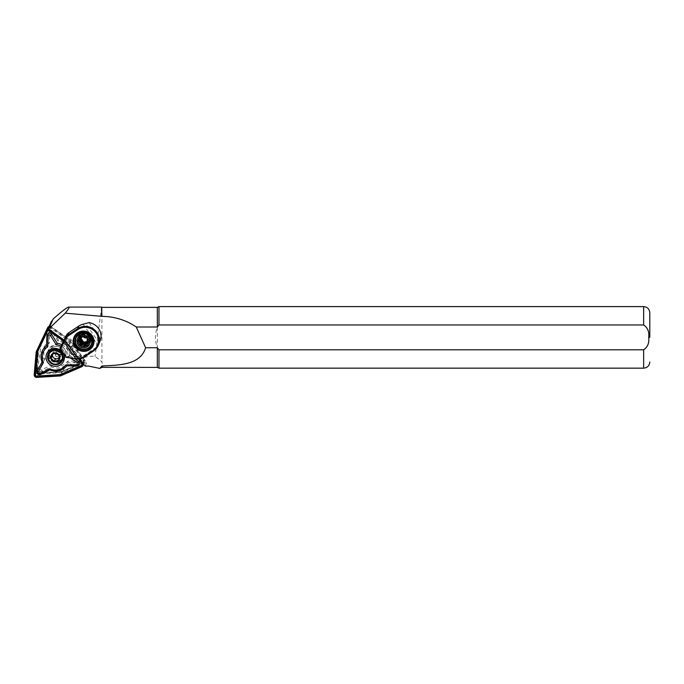 <?xml version="1.0" encoding="UTF-8"?>
<svg xmlns="http://www.w3.org/2000/svg" width="684" height="684" viewBox="0 0 684 684"><rect width="100%" height="100%" fill="white"/><g stroke="black" fill="none" stroke-linecap="round" stroke-linejoin="round"><path stroke-width="0.51" stroke-dasharray="3.42 2.56" d="M65.963 353.115A9.234 8.909 -156.5 0 0 55.994 344.745A9.234 8.909 -156.5 0 0 47.675 354.252A9.234 8.909 -156.5 0 0 57.636 362.631A9.234 8.909 -156.5 0 0 65.963 353.115M48.974 352.576A7.849 7.575 -156.5 0 0 63.877 357.142A7.849 7.575 -156.5 0 0 55.977 346.378A7.883 7.601 -156.5 0 0 48.872 354.5A7.883 7.601 -156.5 0 0 57.379 361.648A7.883 7.601 -156.5 0 0 57.875 346.514A7.849 7.575 -156.5 0 0 48.991 352.491M69.777 352.91A13.082 12.62 -156.5 0 0 69.777 352.884A13.082 12.62 -156.5 0 0 57.892 341.068L51.975 331.731A1.231 1.188 -156.5 0 0 49.718 332.27L49.359 343.103A13.082 12.62 -156.5 0 0 45.05 358.801L39.852 368.266A1.231 1.188 -156.5 0 0 41.51 369.916L51.317 365.051A13.082 12.62 -156.5 0 0 67.511 361.195L78.617 361.067A1.231 1.188 -156.5 0 0 79.224 358.878L69.777 352.91L70.905 352.491L79.789 358.108A2.582 2.497 23.5 0 1 78.532 362.708L68.067 362.828A14.432 13.928 23.5 0 1 51.24 366.838L42.006 371.421A2.582 2.497 23.5 0 1 38.526 367.941L43.417 359.04A14.432 13.928 23.5 0 1 47.889 342.71L48.231 332.518A2.582 2.497 23.5 0 1 52.976 331.381L58.542 340.17A14.432 13.928 23.5 0 1 70.905 352.491M83.063 362.776A1.847 1.778 -156.5 0 0 83.79 360.135L70.23 340.991L50.89 327.354A1.847 1.778 -156.5 0 0 48.171 328.004L38.261 348.609L36.261 371.472A1.847 1.778 -156.5 0 0 38.261 373.455L61.731 371.993L83.063 362.776L82.738 362.375A1.231 1.188 -156.5 0 0 83.226 360.613L69.725 341.555L50.479 327.978A1.231 1.188 -156.5 0 0 48.667 328.414L38.8 348.925L36.808 371.686A1.231 1.188 -156.5 0 0 38.142 373.011L61.5 371.557L82.738 362.375M61.705 344.668A14.432 13.928 23.5 0 1 69.58 355.543L68.169 356.612A13.082 12.62 -156.5 0 0 68.169 356.586A13.082 12.62 -156.5 0 0 60.979 346.164M37.663 348.438L35.654 371.403A2.462 2.377 -156.5 0 0 38.313 374.054L61.893 372.583L83.328 363.324A2.462 2.377 -156.5 0 0 84.286 359.81L70.666 340.572L51.24 326.875A2.462 2.377 -156.5 0 0 49.71 326.405M70.666 340.572L69.212 343.915L63.903 340.179M79.857 358.946L69.212 343.915M61.893 372.583L60.44 375.935M99.633 342.265L98.009 345.223A13.851 13.364 23.5 0 1 94.64 348.447L84.79 354.953A9.234 8.909 23.5 0 1 80.327 356.432L79.173 358.997L68.776 344.334L63.638 340.717M69.58 355.543L74.676 358.767M78.626 359.049L68.4 344.608L63.441 341.111M70.495 358.083L68.169 356.612M63.629 354.021A9.234 8.909 -156.5 0 0 61.509 351.029M38.8 348.925L38.261 348.609M61.5 371.557L61.731 371.993M69.725 341.555L70.23 340.991M43.417 359.04L45.05 358.801M47.889 342.71L49.359 343.103M51.24 366.838L51.317 365.051M68.067 362.828L67.511 361.195M58.542 340.17L57.892 341.068M84.226 344.445C88.929 344.214 90.989 341.829 90.408 337.289L85.833 333.296C81.148 333.253 79.011 335.519 79.412 340.102L83.422 344.052L89.108 342.094L83.927 344.155C81.481 343.701 79.84 342.299 79.002 339.948L79.241 335.904L78.959 339.828C79.669 342.222 81.422 343.761 84.226 344.445A6.156 5.942 23.5 0 1 78.737 337.691M59.294 357.45A3.848 3.711 -156.5 0 0 55.165 351.465A3.848 3.711 -156.5 0 0 52.591 353.979L53.053 352.046L52.112 354.192M48.701 353.97A7.387 7.131 -156.5 0 0 55.113 364.059A7.387 7.131 -156.5 0 0 62.253 359.852M63.082 358.331A7.695 7.421 -156.5 0 0 50.633 350.875M48.077 358.031A7.695 7.421 -156.5 0 0 59.713 363.093M48.444 355.911C51.283 366.812 69.298 361.87 65.416 351.251C62.577 340.341 44.554 345.283 48.444 355.911M89.903 336.058A6.925 6.686 -156.5 0 0 77.625 341.367A6.925 6.686 -156.5 0 0 90.621 342.539A6.925 6.686 -156.5 0 0 89.903 336.058M88.347 342.462C84.012 343.471 81.396 341.846 80.49 337.597L81.473 334.108C84.534 330.936 87.638 331.022 90.767 334.373L91.331 335.724L91.066 339.589L88.347 342.462L91.04 339.649L91.28 335.835L86.902 331.603L80.96 333.099L79.635 334.998L79.353 338.922L83.653 343.325L89.527 342L90.818 340.162L91.058 336.357L86.68 332.116L80.729 333.621L79.412 335.519L79.13 339.435L83.431 343.847L89.305 342.522L90.596 340.683L90.835 336.87L86.449 332.638L80.507 334.134L79.19 336.041M90.767 334.373L85.38 331.253L79.695 334.869L79.404 338.794L84.884 343.428L90.878 340.034L91.117 336.229L85.808 331.808L79.472 335.391L79.182 339.307L84.85 343.966L90.647 340.555L90.886 336.742L85.329 332.304L79.241 335.904M91.801 344.086A8.618 8.319 23.5 0 1 75.616 342.633A8.618 8.319 23.5 0 1 75.992 337.221M87.655 341.256A3.694 3.565 -156.5 0 0 87.732 339.144A0.795 0.769 23.5 0 1 87.723 338.742L88.168 337.127A0.795 0.769 -156.5 0 0 87.193 336.16L85.534 336.554A0.795 0.769 23.5 0 1 85.124 336.545A3.694 3.565 -156.5 0 0 82.909 336.596L83.551 335.126A0.795 0.769 -156.5 0 0 82.225 335.442L81.943 336.468M88.433 342.086L88.8 341.991A0.795 0.769 -156.5 0 0 89.151 340.709L87.937 339.495A0.795 0.769 23.5 0 1 87.732 339.144A3.694 3.565 -156.5 0 0 87.526 338.597L88.168 337.127M79.199 342.214A6.925 6.686 -156.5 0 0 91.186 341.256A6.925 6.686 -156.5 0 0 84.089 331.791A6.925 6.686 -156.5 0 0 79.199 342.214M48.863 326.576L42.297 340.256L41.391 343.445L37.8 367.821C37.175 369.787 37.842 371.19 39.792 372.011L61.261 368.975L64.552 367.753L78.403 359.878C82.721 357.527 87.424 356.313 92.494 356.253L95.059 356.364L101.916 361.733L102.985 367.393M158.97 306.603L158.97 324.96L643.644 324.96C647.714 327.713 649.39 331.851 648.68 337.383C649.39 342.923 647.705 347.062 643.644 349.798L158.97 349.798L158.97 368.163M49.992 325.764L67.254 337.93A6.618 6.387 23.5 0 1 73.188 343.847L86.603 362.785A32.319 31.19 -156.5 0 0 76.035 365.341L63.193 370.89A9.234 8.909 23.5 0 1 60.115 371.626L39.398 372.908A2.462 2.377 23.5 0 1 36.739 370.258L38.501 350.088A9.234 8.909 23.5 0 1 39.321 347.104L48.581 327.841A9.234 8.909 23.5 0 1 49.436 326.43M80.079 358.92L71.752 347.164C71.179 343.847 69.195 341.872 65.818 341.248L64.005 339.965M101.916 307.373L101.916 361.733M101.608 307.065L95.059 356.364M157.32 307.373L157.32 327.012L158.97 324.96M158.97 349.798L157.32 347.746C154.866 340.837 154.866 333.929 157.32 327.012L157.32 367.393M85.158 366.094L86.603 362.785M55.25 354.594L55.908 354.073L55.319 353.654L58.79 354.945L61.885 354.911L59.619 355.107L60.859 356.723L55.25 354.594L55.669 356.142L60.859 356.723M61.885 354.911L55.319 353.654M71.752 347.164L73.188 343.847M65.818 341.248L67.254 337.93M62.86 342.248L72.59 355.979L76.437 356.68L80.327 356.432M89.048 322.634L100.745 339.144M76.446 359.006L66.818 357.433L67.306 356.313A1.539 1.488 23.5 0 1 65.92 355.646L60.773 348.378A1.539 1.488 23.5 0 1 60.594 346.985M67.306 356.313L72.59 355.979M66.818 357.433L65.502 356.603L60.03 348.472M81.687 337.298A3.694 3.565 -156.5 0 0 80.626 338.999L81.225 337.588L79.566 337.981A0.795 0.769 -156.5 0 0 79.216 339.273L79.293 339.349M86.885 337.631A3.694 3.565 -156.5 0 0 85.124 336.545A0.795 0.769 23.5 0 1 84.765 336.34L83.551 335.126M81.695 337.246A0.795 0.769 23.5 0 1 81.225 337.588M85.791 344.993A0.795 0.769 -156.5 0 0 86.141 344.531L86.586 342.923L85.97 344.343M81.473 334.108L80.601 338.358L84.081 341.949L88.835 340.888L89.878 339.409L90.066 336.331L86.509 332.911L81.678 334.143L80.609 335.69L80.37 338.879L83.85 342.47L88.604 341.41L89.647 339.931L89.843 336.853L86.287 333.433L81.456 334.664L80.387 336.212L80.148 339.401L83.628 342.983L88.381 341.932L89.424 340.444L89.613 337.366L86.056 333.954L81.234 335.186L80.156 336.725L79.925 339.914L83.405 343.505L88.629 341.923M80.49 337.597L84.106 341.889L88.86 340.829L89.903 339.341L90.091 336.263L86.535 332.851L81.712 334.083L80.635 335.63L80.404 338.811L83.884 342.402L88.638 341.35L89.681 339.863L89.869 336.784L86.312 333.364L81.481 334.596L80.413 336.143L80.173 339.332L83.653 342.923L88.407 341.863L89.45 340.384L89.638 337.306L86.09 333.886L81.259 335.117L80.19 336.665L79.951 339.854L83.431 343.445L88.663 341.855M58.79 354.945L61.124 354.902M55.908 354.073L59.619 355.107M59.893 355.124A7.695 7.421 -156.5 0 0 61.953 354.791M55.669 356.142A9.234 8.909 -156.5 0 0 60.748 356.911M59.115 358.185L60.508 353.902L57.276 350.883L53.053 352.046M59.517 358.083L58.585 360.229M57.276 350.883L56.336 353.029M60.508 353.902L59.576 356.048M78.532 362.708L78.617 361.067M38.526 367.941L39.852 368.266M83.328 363.324L81.875 366.667M51.24 326.875L49.881 330.004M84.286 359.81L82.926 362.939M38.313 374.054L36.859 377.397M35.654 371.403L34.2 374.747M36.808 371.686L36.261 371.472M38.142 373.011L38.261 373.455M83.226 360.613L83.79 360.135M50.479 327.978L50.89 327.354M48.667 328.414L48.171 328.004M42.006 371.421L41.51 369.916M79.789 358.108L79.224 358.878M52.976 331.381L51.975 331.731M48.231 332.518L49.718 332.27M85.833 333.296A5.703 5.506 23.5 0 1 90.22 337.392A5.703 5.506 23.5 0 1 83.927 344.155M64.116 351.867A7.695 7.421 -156.5 0 0 49.744 350.807A7.695 7.421 -156.5 0 0 56.421 361.323A7.695 7.421 -156.5 0 0 64.116 351.867M89.963 337.819A5.626 5.429 23.5 0 1 86.03 344.42A5.626 5.429 23.5 0 1 79.156 340.401A5.626 5.429 23.5 0 1 83.097 333.801A5.626 5.429 23.5 0 1 89.963 337.819M87.193 336.16L86.56 337.631M89.151 340.709L88.518 342.171M643.644 306.603L643.644 324.96M76.035 365.341L78.403 359.878M63.193 370.89L64.552 367.753M60.115 371.626L61.261 368.975M39.398 372.908L39.792 372.011M36.739 370.258L37.8 367.821M38.501 350.088L41.391 343.445M48.581 327.841L49.18 326.482M643.644 349.798L643.644 368.163M76.437 356.68L64.245 339.469M83.115 324.19L98.009 345.223M94.64 348.447L93.486 351.029M83.636 357.535A9.234 8.909 23.5 0 0 83.679 357.51L84.79 354.953M65.92 355.646L65.502 356.603M60.354 349.336L60.773 348.378M63.347 341.307L74.129 356.535M99.308 342.983L85.543 323.541M82.225 335.442L81.661 336.725M79.566 337.981L78.925 339.452M86.141 344.531L85.509 346.001M87.937 339.495L87.321 340.906M87.723 338.742L87.116 340.153M85.534 336.554L84.919 337.973M84.765 336.34L84.149 337.751M84.542 362.11L83.705 364.042M63.877 357.142L62.552 360.194M49.479 350.883L48.154 353.936M89.031 342.145L89.878 337.742C88.45 334.963 84.996 330.286 79.643 336.75L79.412 340.11M62.928 359.074L63.86 356.945C58.773 362.973 53.985 362.606 49.487 355.834L49.744 350.807L49.043 352.414M90.621 342.539L91.186 341.256M77.925 337.024L78.48 335.733M66.28 357.356L65.596 356.8M79.036 338.418L78.395 339.897M86.107 344.633L85.466 346.104M89.322 341.555L88.681 343.043M82.26 335.34L81.618 336.81"/><path stroke-width="1.03" d="M61.509 351.029A9.234 8.909 -156.5 0 0 46.059 357.954A9.234 8.909 -156.5 0 0 56.028 366.333A9.234 8.909 -156.5 0 0 63.629 354.021M63.159 356.578A7.883 7.601 23.5 0 1 56.054 364.7A7.883 7.601 23.5 0 1 47.547 357.552A7.883 7.601 23.5 0 1 54.652 349.43A7.883 7.601 23.5 0 1 62.552 360.194A7.849 7.575 23.5 0 1 47.572 357.544A7.849 7.575 23.5 0 1 56.55 349.567A7.849 7.575 23.5 0 1 63.125 356.578M74.676 358.767L78.463 361.152A2.582 2.497 23.5 0 1 77.206 365.76L66.741 365.872A14.432 13.928 23.5 0 1 49.915 369.89L40.681 374.464A2.582 2.497 23.5 0 1 37.201 370.993L42.092 362.092L43.443 362.511L38.244 371.968A1.231 1.188 -156.5 0 0 39.903 373.618L49.71 368.753A13.082 12.62 -156.5 0 0 65.903 364.897L77.01 364.777A1.231 1.188 -156.5 0 0 77.608 362.58L70.495 358.083M60.979 346.164A13.082 12.62 -156.5 0 0 56.285 344.77L50.368 335.434A1.231 1.188 -156.5 0 0 48.111 335.972L47.743 346.805A13.082 12.62 -156.5 0 0 43.443 362.511M42.092 362.092A14.432 13.928 23.5 0 1 46.563 345.762L46.905 335.57A2.582 2.497 23.5 0 1 51.651 334.433L57.217 343.223A14.432 13.928 23.5 0 1 61.705 344.668M57.217 343.223L56.285 344.77M63.638 340.717L49.436 330.697A1.847 1.778 -156.5 0 0 46.717 331.347L36.808 351.952L34.807 374.815A1.847 1.778 -156.5 0 0 36.808 376.798L60.277 375.345L81.61 366.12A1.847 1.778 -156.5 0 0 82.337 363.486L79.164 359.014L76.446 359.006A0.769 0.556 -80.7 0 1 76.249 359.023L76.249 359.023A0.769 0.556 -80.7 0 1 75.873 358.681L79.07 358.433A8.464 8.165 -156.5 0 0 83.157 357.074L93.007 350.559A13.082 12.62 -156.5 0 0 96.162 332.954A13.082 12.62 -156.5 0 0 78.036 329.423L68.186 335.929A8.464 8.165 -156.5 0 0 65.39 339.119L60.354 349.336L60.141 348.011A0.769 0.641 26.4 0 0 60.337 348.763M63.441 341.111L49.154 331.03A1.231 1.188 -156.5 0 0 47.341 331.466L37.475 351.978L35.483 374.729A1.231 1.188 -156.5 0 0 36.816 376.055L60.175 374.601L81.413 365.427A1.231 1.188 -156.5 0 0 81.9 363.666L78.626 359.049M49.71 326.405A2.462 2.377 -156.5 0 0 47.615 327.739L36.209 351.781L34.2 374.747A2.462 2.377 -156.5 0 0 36.859 377.397L60.44 375.935L81.875 366.667A2.462 2.377 -156.5 0 0 82.832 363.153L79.857 358.946M63.903 340.179L49.787 330.218A2.462 2.377 -156.5 0 0 46.161 331.082L36.209 351.781M37.475 351.978L36.808 351.952M60.175 374.601L60.277 375.345M46.563 345.762L47.743 346.805M66.741 365.872L65.903 364.897M49.915 369.89L49.71 368.753M59.115 358.185L55.293 359.237L52.061 356.219L52.591 353.987A3.848 3.711 -156.5 0 0 59.294 357.45M58.585 360.229L54.361 361.383L51.129 358.365L52.112 354.192L56.336 353.029L59.576 356.048L58.585 360.229M50.932 358.484A4.617 4.455 -156.5 0 0 56.669 361.597A4.617 4.455 -156.5 0 0 59.705 356.082A4.617 4.455 -156.5 0 0 53.968 352.961A4.617 4.455 -156.5 0 0 50.932 358.484M62.5 354.987A7.387 7.131 -156.5 0 0 48.701 353.97L48.573 354.261A7.387 7.131 -156.5 0 0 54.985 364.358A7.387 7.131 -156.5 0 0 62.372 355.278A7.387 7.131 -156.5 0 0 48.573 354.261L48.325 359.143C52.617 365.649 57.217 365.991 62.124 360.152L62.253 359.852A7.387 7.131 -156.5 0 0 62.5 354.987M50.633 350.875A7.695 7.421 -156.5 0 0 48.077 358.031M85.509 346.001L84.944 346.549A5.386 5.198 -156.5 0 0 87.313 337.862L87.116 340.555L88.715 342.94L86.526 343.804L84.944 346.549L82.986 345.052L79.763 345.078L80.028 342.248L78.361 339.999L80.609 338.999A3.694 3.565 -156.5 0 0 80.635 340.837A0.795 0.769 23.5 0 1 80.635 341.239L80.199 342.846A0.795 0.769 -156.5 0 0 81.174 343.813L82.832 343.419A0.795 0.769 23.5 0 1 83.243 343.428A3.694 3.565 -156.5 0 0 87.655 341.256M77.189 342.983A6.618 6.387 23.5 0 1 81.815 335.228A6.618 6.387 23.5 0 1 89.895 339.948A6.618 6.387 23.5 0 1 85.261 347.711A6.618 6.387 23.5 0 1 77.189 342.983M90.904 336.024A8.618 8.319 23.5 0 1 91.801 344.086L91.579 344.582A8.618 8.319 23.5 0 1 75.402 343.129A8.618 8.319 23.5 0 1 84.243 332.817A8.618 8.319 23.5 0 1 91.579 344.582C88.954 351.756 77.027 350.704 75.402 343.146L75.992 337.221A8.618 8.319 23.5 0 1 90.904 336.024M82.909 336.596L84.919 337.973L87.313 337.862A5.386 5.198 -156.5 0 0 82.14 336.391L82.909 336.596A3.694 3.565 -156.5 0 0 81.687 337.298M79.293 339.349L80.43 340.487A0.795 0.769 23.5 0 1 80.635 340.837A3.694 3.565 -156.5 0 0 83.243 343.428A0.795 0.769 23.5 0 1 83.602 343.642L84.816 344.847A0.795 0.769 -156.5 0 0 85.791 344.993M101.916 367.351L101.916 366C119.281 365.085 140.348 365.119 145.624 347.746L157.32 347.746L157.32 367.393L101.916 367.351L99.821 368.419L88.245 366.026L85.158 366.094L80.079 358.92M649.8 337.383L649.8 312.759L649.8 337.383M157.32 347.746L158.97 349.798L643.644 349.798C647.714 347.044 649.39 342.906 648.68 337.383C649.39 331.843 647.705 327.704 643.644 324.96L158.97 324.96L157.32 327.012L136.278 327.012L145.624 347.746M49.436 326.43A9.234 8.909 23.5 0 1 49.992 325.764L48.555 329.064L65.254 313.178L101.916 316.341C114.63 316.547 126.087 320.103 136.278 327.012M64.005 339.965L48.555 329.064M101.916 366L99.821 368.419M65.254 313.178C68.503 309.159 69.683 307.125 68.793 307.065C67.109 307.27 61.911 311.237 53.19 318.958L48.863 326.576M101.608 315.965L101.608 307.065L68.793 307.065M101.916 316.341L101.608 307.065M157.354 326.969L157.32 307.373L101.916 307.373M643.644 349.798L643.644 368.163L158.97 368.163L158.97 349.798M158.97 324.96L158.97 306.603L157.32 307.373M64.364 339.461L60.141 348.011L64.364 339.461L78.215 359.074L79.199 359.014L79.07 358.433M65.886 336.049A9.234 8.909 23.5 0 1 68.939 332.569L78.78 326.054A13.851 13.364 23.5 0 1 83.115 324.19L89.048 322.634A13.851 13.364 23.5 0 1 98.556 328.474A13.851 13.364 23.5 0 1 100.745 339.144L99.308 342.983M60.038 348.344L60.038 348.344A0.769 0.59 7 0 0 60.03 348.395L60.03 348.395A0.769 0.59 7 0 0 60.295 348.917L66.066 357.065L75.873 358.681L63.843 341.692A0.769 0.641 26.4 0 1 63.646 340.94M66.254 357.116A0.769 0.556 -80.7 0 0 66.63 357.45L66.63 357.45A0.769 0.556 -80.7 0 0 66.818 357.433L66.066 357.065A0.769 0.462 -68.3 0 0 66.28 357.356L60.252 349.259L60.611 346.933M66.433 357.373A0.769 0.462 -68.3 0 1 66.28 357.356L78.215 359.074M87.526 338.597A3.694 3.565 -156.5 0 0 86.885 337.631M81.943 336.468L81.781 337.05A0.795 0.769 23.5 0 1 81.695 337.246M81.781 337.05L82.14 336.391A5.386 5.198 -156.5 0 0 78.361 339.999L78.925 339.452M86.586 342.923A0.795 0.769 23.5 0 1 87.142 342.393L88.433 342.086M87.142 342.393L85.97 344.343M88.715 342.94L88.168 343.462L88.646 342.351M81.661 336.725L82.14 336.391M78.361 339.999A5.386 5.198 -156.5 0 0 84.944 346.549M59.713 363.093A7.695 7.421 -156.5 0 0 63.082 358.331M55.293 359.237L54.361 361.383M52.061 356.219L51.129 358.365M40.681 374.464L39.903 373.618M78.463 361.152L77.608 362.58M81.9 363.666L82.337 363.486M47.615 327.739L46.161 331.082M35.483 374.729L34.807 374.815M47.341 331.466L46.717 331.347M81.413 365.427L81.61 366.12M36.816 376.055L36.808 376.798M46.905 335.57L48.111 335.972M51.651 334.433L50.368 335.434M77.206 365.76L77.01 364.777M37.201 370.993L38.244 371.968M62.047 355.441A7.079 6.831 -156.5 0 0 53.249 350.661A7.079 6.831 -156.5 0 0 48.59 359.126A7.079 6.831 -156.5 0 0 57.388 363.905A7.079 6.831 -156.5 0 0 62.047 355.441M75.685 343.18A8.259 7.977 23.5 0 1 81.473 333.493A8.259 7.977 23.5 0 1 91.553 339.392A8.259 7.977 23.5 0 1 85.765 349.079A8.259 7.977 23.5 0 1 75.685 343.18M80.635 341.239L80.019 342.65M91.639 335.878A9.781 9.439 -156.5 0 0 78.087 333.236A9.781 9.439 -156.5 0 0 75.727 346.403A9.781 9.439 -156.5 0 0 89.279 349.045A9.781 9.439 -156.5 0 0 91.639 335.878M75.146 346.848A10.448 10.08 23.5 0 1 77.66 332.792A10.448 10.08 23.5 0 1 92.143 335.613A10.448 10.08 23.5 0 1 89.621 349.678A10.448 10.08 23.5 0 1 75.146 346.848M643.644 324.96L643.644 306.603C647.38 306.962 649.432 309.014 649.8 312.759M49.18 326.482L51.454 321.224M48.983 328.628L53.19 318.958M68.939 332.569L67.827 335.126L77.677 328.611L78.78 326.054M78.036 329.423L77.677 328.611A13.851 13.364 23.5 0 1 96.863 332.356A13.851 13.364 23.5 0 1 98.308 345.326A13.851 13.364 23.5 0 1 93.528 350.995L83.662 357.527L83.157 357.074M83.636 357.535A9.234 8.909 23.5 0 1 79.216 358.989L83.662 357.527L93.511 351.02L93.007 350.559M65.39 339.119L64.783 338.606A9.234 8.909 23.5 0 1 67.827 335.126L68.186 335.929M79.164 339.384L78.575 340.735M80.43 340.487L79.814 341.897M80.199 342.846L79.558 344.308M81.174 343.813L80.532 345.283M82.832 343.419L82.217 344.839M83.602 343.642L82.986 345.052M84.816 344.847L84.183 346.318M83.705 364.042L83.089 365.461M49.043 352.414L48.513 353.645M643.644 368.163C647.38 367.795 649.432 365.743 649.8 362.007M643.644 306.603L158.97 306.603M157.32 367.393L158.97 368.163M99.633 342.265L98.308 345.326L93.511 351.02M81.747 337.152L81.131 338.563M86.62 342.821L86.004 344.24M62.928 359.074L62.629 359.775"/></g></svg>
